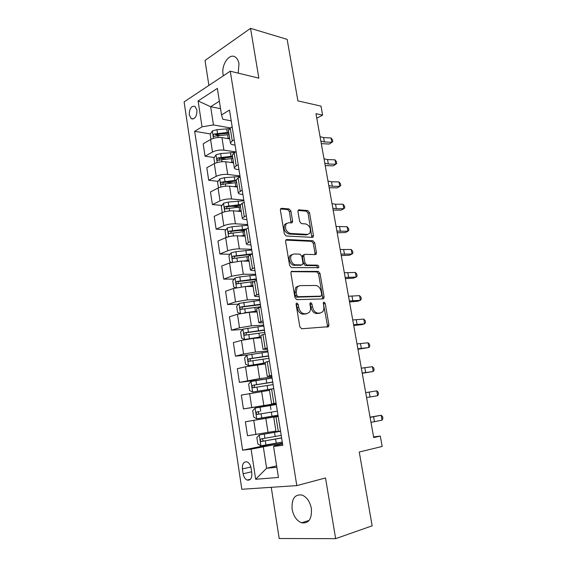 <?xml version="1.0" encoding="UTF-8"?>
<svg xmlns="http://www.w3.org/2000/svg" width="567" height="567" viewBox="0 0 567 567"><rect width="100%" height="100%" fill="white"/><g stroke="black" fill="none" stroke-linecap="round" stroke-linejoin="round"><path stroke-width="0.85" d="M296.924 303.033L296.35 303.338L296.116 304.522L299.823 326.769L301.679 328.775L328.577 326.684L328.931 324.934L325.231 303.522L324.005 302.154L323.495 302.417L323.736 306.357C324.083 308.618 323.722 310.44 322.651 311.815L320.32 313.019L318.172 313.119C315.316 312.856 313.402 310.744 312.445 306.79L311.963 303.983L310.702 302.587L309.929 304.047L310.404 306.867C310.744 309.121 310.376 310.95 309.306 312.353L306.818 313.65L304.599 313.757C301.637 313.487 299.674 311.34 298.703 307.314L298.221 304.451L296.924 303.033M238.211 73.129L238.99 63.837C238.445 60.712 237.261 58.493 235.447 57.168C229.585 52.554 221.144 64.595 223.079 74.447L223.355 75.801M292.111 509.209C293.515 516.211 296.661 520.74 301.566 522.802C308.753 523.717 312.02 518.954 311.375 508.514C309.951 501.604 306.86 497.124 302.112 495.062C294.797 494.048 291.466 498.762 292.111 509.209M189.279 114.973L191.221 118.673C194.977 119.353 196.884 116.49 196.947 110.069L195.027 106.405C191.249 105.717 189.335 108.58 189.279 114.973M290.899 211.066L289.092 208.961L281.565 208.309L280.622 208.755L280.389 210.173L284.343 233.895L286.186 235.992L312.396 237.375L313.204 236.985L313.459 235.496L309.504 212.639L307.768 210.591L299.085 209.833L298.214 210.244L297.973 211.661L299.659 221.562L301.438 223.625L305.769 223.93C309.922 225.751 311.255 228.884 309.773 233.342L307.569 234.398L290.318 233.427C286.037 231.669 284.634 228.494 286.087 223.908L288.518 222.732L291.452 222.93L292.338 222.505L292.586 221.052L290.899 211.066L289.475 211.675L287.667 209.577L280.509 208.961M271.253 487.308L279.198 538.515L335.643 538.65L372.15 525.822L359.258 452.027L382.165 446.463L380.301 436.08L373.71 437.575L315.968 113.691L322.616 115.122L321 106.121L297.902 100.891L287.15 39.378L250.543 28.35L205.02 60.463L208.89 85.411M335.643 538.65L325.522 477.96L296.803 485.607L230.273 71.201L258.85 78.154L250.543 28.35M292.062 271.182L291.197 271.621L290.899 273.223L294.96 297.604L296.817 299.645L323.02 298.901L323.75 298.533L324.076 296.867L320.015 273.386L318.271 271.395L291.395 271.416M289.617 265.526L285.605 241.485L285.874 239.976L286.774 239.529L312.984 240.791L314.728 242.811L316.436 252.698L316.159 254.229L315.372 254.618L304.954 254.299L304.125 254.711L303.848 256.256L304.989 262.96L306.775 264.995L317.612 265.172C318.718 265.625 319.058 266.462 318.633 267.667L291.466 267.596L289.617 265.526M251.833 473.013L251.089 468.115C250.494 464.961 249.182 462.892 247.148 461.907C243.725 461.361 242.152 463.707 242.414 468.944L243.144 473.785C243.732 476.982 245.072 479.08 247.155 480.072C250.543 480.589 252.095 478.243 251.833 473.013M296.803 485.607L241.818 489.271L184.105 101.89L230.273 71.201M282.586 444.025L274.152 445.782L273.57 446.427L282.784 445.315L229.5 110.069L221.527 114.931L222.852 119.29L231.208 120.835M273.57 446.427L278.44 477.457L255.667 479.264L251.089 449.163L282.444 443.132M277.043 443.082L242.619 450.191L251.089 449.163M242.619 450.191L194.672 131.31L202.029 126.824L198.096 100.961L217.359 88.395L221.527 114.931M316.776 118.227L322.616 115.122M380.301 436.08L373.589 436.873M276.618 465.89L266.618 468.236L276.838 467.286M263.343 447.108L266.618 468.236L255.667 479.264M220.542 108.673L210.648 106.724L213.468 124.946L230.4 127.936M214.255 157.506L205.056 156.23L203.17 143.827L210.591 139.496C214 137.795 217.792 137.171 221.966 137.625L229.763 138.901M205.056 156.23L212.512 152.027C215.949 150.368 219.748 149.745 223.922 150.149L235.822 151.921M218.111 181.334L208.706 180.278L206.799 167.74L214.298 163.65C217.749 162.042 221.562 161.418 225.737 161.772L233.54 162.828M208.706 180.278L216.247 176.323C219.713 174.756 223.533 174.126 227.714 174.43L239.969 175.912M222.03 205.403L212.398 204.588L210.47 191.915L218.054 188.074C221.534 186.55 225.368 185.919 229.55 186.174L237.367 187.018M212.398 204.588L220.017 200.881C223.518 199.407 227.367 198.769 231.549 198.974L243.81 200.116M226.006 229.72L216.133 229.16L214.184 216.353L221.846 212.76C225.361 211.335 229.217 210.697 233.406 210.853L241.23 211.47M216.133 229.16L223.837 225.709C227.374 224.326 231.237 223.689 235.433 223.788L247.701 224.575M230.053 254.285L219.904 254.002L217.934 241.053L225.68 237.722C229.238 236.389 233.108 235.744 237.304 235.801L245.135 236.191M219.904 254.002L227.693 250.812C231.265 249.523 235.149 248.878 239.352 248.878L251.628 249.303M234.171 279.099L223.717 279.12L221.725 266.022L229.557 262.96L241.251 261.018L249.083 261.174M223.717 279.12L231.591 276.193L243.314 274.244L255.604 274.293M238.374 304.167L227.573 304.507L225.56 291.268L233.484 288.475L245.235 286.526L253.073 286.441M227.573 304.507L235.539 301.857L247.325 299.893L259.622 299.567M242.662 329.484L231.471 330.178L229.437 316.797L237.445 314.274L249.267 312.311L257.106 311.985M231.471 330.178L239.529 327.804L251.379 325.834L263.683 325.118M247.488 355.013L235.411 356.14L233.356 342.603L241.457 340.37L253.343 338.386L261.189 337.812M235.411 356.14L243.562 354.049L255.476 352.064L267.787 350.952M263.208 379.415L239.402 382.385L237.318 368.699L245.511 366.757L265.313 363.929M239.402 382.385L259.622 378.593L271.94 377.076M276.186 403.782L243.427 408.927L241.329 395.093L269.488 390.337M243.427 408.927L276.136 403.491M278.149 416.107L245.383 421.777L278.17 416.277M245.383 421.777L247.51 435.775L275.916 431.055M219.372 101.21L210.648 106.724L198.096 100.961M278.191 416.405L273.733 417.206L278.206 416.504M276.101 403.265L271.628 403.91L276.072 403.087M271.791 376.112L267.291 376.445L271.671 375.368M267.525 349.272L263.003 349.3L267.312 347.968M263.308 322.736L261.656 322.829C259.629 322.935 258.665 322.814 258.765 322.467L263.01 320.894M259.133 296.506L257.482 296.541C255.462 296.576 254.491 296.378 254.569 295.939L258.758 294.124M255.008 270.565L253.364 270.551C251.337 270.516 250.359 270.239 250.43 269.715L254.548 267.667M250.933 244.916L249.289 244.852C247.262 244.753 246.276 244.398 246.333 243.782L250.394 241.507M246.9 219.549L245.256 219.436C243.229 219.273 242.244 218.841 242.279 218.139L246.284 215.644M242.917 194.46L241.266 194.297C239.246 194.077 238.246 193.574 238.275 192.787L242.215 190.08M238.969 169.653L237.325 169.441C235.305 169.157 234.299 168.576 234.313 167.712L236.219 165.833L238.197 164.791M235.071 145.109L233.427 144.854C231.407 144.507 230.4 143.862 230.393 142.919L232.264 140.892L234.221 139.787M250.309 254.838L247.184 254.753M248.247 228.026L246.213 228.898L244.271 230.726L238.891 230.443M240.486 206.955L231.761 206.225M232.697 182.964L225.404 182.149M225.815 159.114L219.918 158.292M219.535 135.428L215.68 134.79M210.456 133.925L194.672 131.31M276.016 431.664L280.53 431.133M269.375 389.628L273.776 388.629M265.072 362.384L269.396 361.08M260.813 335.444L265.072 333.85M256.61 308.817L260.792 306.938M252.45 282.494L256.56 280.332M248.332 256.461L250.323 254.831L252.386 254.03M240.252 205.275L242.152 203.255L244.164 202.313M236.276 180.108L238.133 177.903L240.125 176.897M232.342 155.223L234.157 152.828L236.127 151.758M228.451 130.608L230.23 128.036L232.172 126.895M213.468 124.946L202.029 126.824M296.137 303.763L297.214 307.753C298.185 311.772 300.149 313.92 303.111 314.182L304.599 313.757M306.775 313.664L303.111 314.182M320.178 313.062L316.684 313.544C313.827 313.282 311.914 311.177 310.957 307.222L309.936 303.345M327.06 327.102L327.435 325.33L323.261 302.948M322.311 298.922L322.602 297.314L318.555 273.875L316.804 271.891L291.147 271.692M296.69 295.272L297.987 296.697L320.986 296.137L321.73 294.712L321.227 291.807C320.291 287.937 318.413 285.818 315.585 285.463L299.865 285.626L297.207 286.994L296.187 292.274L296.69 295.272L295.216 295.74L296.506 297.165L297.987 296.697M319.845 296.484L296.506 297.165M298.178 286.115L295.733 287.476L294.712 292.749L296.187 292.274M295.216 295.74L294.712 292.749M285.782 240.117L311.538 241.336L312.984 240.791M314.813 254.597L314.99 253.222L313.282 243.349L311.538 241.336M303.777 254.838L302.672 255.242L302.395 256.78L303.529 263.478L305.322 265.505L316.159 265.675L317.612 265.172M317.307 267.929C317.506 266.745 317.123 265.994 316.159 265.675M293.841 253.966L291.509 255.136C289.099 257.992 292.111 264.995 295.662 264.81L301.828 264.909L302.658 264.498L302.948 262.925L301.807 256.199L300.007 254.151L293.841 253.966M292.125 254.505L290.056 255.674C287.646 258.524 290.658 265.512 294.209 265.328L295.662 264.81M301.027 265.193L294.209 265.328M291.02 222.902L289.475 211.675M286.618 223.327L284.655 224.497C283.195 229.082 284.606 232.25 288.879 234.001L290.318 233.427M307.867 234.398L306.13 234.958L288.879 234.001M311.878 237.346L308.079 213.227L306.343 211.186L298.079 210.47M280.552 431.225L259.31 434.953L256.844 437.504L257.843 443.989L260.983 445.804L282.281 442.104M259.31 434.953L280.559 431.31M281.211 435.406L261.196 438.893C260.083 439.652 260.083 440.516 261.203 441.473L281.622 438M281.608 437.887L263.896 441.041L263.393 441.034L262.5 439.241M370.109 417.383L381.166 415.271L370.074 417.163M371.002 422.365L382.052 420.182L381.166 415.271L382.541 416.483L382.895 418.439L382.052 420.182M276.306 404.54L255.157 408.049L252.719 410.671L253.704 417.085L256.808 418.772L278 415.214M256.993 414.456L259.169 414.094C257.942 413.145 257.992 412.294 259.317 411.529L257.021 411.904C255.93 412.663 255.923 413.513 256.993 414.456L277.355 411.153M272.096 378.069L251.046 381.442L248.637 384.142L249.615 390.479L252.684 392.045L273.776 388.622M252.684 392.045L272.125 388.962M272.734 382.073L252.896 385.227C251.826 385.971 251.805 386.814 252.825 387.743L273.138 384.603M252.825 387.743L254.994 387.452C253.825 386.51 253.888 385.666 255.193 384.922L272.755 382.201M267.936 351.887L246.985 355.133L244.604 357.905L245.568 364.17L248.608 365.623L265.158 362.93M248.608 365.623L265.186 363.107M268.567 355.849L248.821 358.84C247.772 359.584 247.736 360.414 248.715 361.328L268.964 358.351M250.749 361.066C249.763 360.08 249.877 359.265 251.11 358.613L268.602 356.083M365.701 392.647L376.75 390.854L377.629 395.716L378.487 394.072L378.139 392.13L376.75 390.854M366.58 397.573L377.629 395.716M361.335 368.174L372.384 366.686L373.256 371.498L374.121 369.953L373.773 368.033L372.384 366.686M362.207 373.051L373.256 371.498L362.249 373.299M357.019 343.949L368.061 342.766L368.919 347.528L369.804 346.076L369.457 344.176L368.061 342.766M357.876 348.776L368.919 347.528L357.968 349.272M263.825 325.997L242.974 329.115L240.614 331.957L241.57 338.159L244.568 339.484L261.033 336.848M244.568 339.484L245.929 339.385M248.041 339.031L261.075 337.117M264.442 329.916L244.781 332.751C243.753 333.488 243.711 334.31 244.646 335.21L264.839 332.39M246.574 334.955C245.745 333.949 245.915 333.162 247.07 332.595L264.498 330.263M352.745 319.972L363.78 319.086L364.638 323.807L365.524 322.439L365.183 320.561L363.78 319.086M353.595 324.749L364.638 323.807L361.845 324.65L353.73 325.493M244.356 312.807L256.957 311.056M250.983 312.24L257.021 311.418M240.323 313.537L237.616 312.431L236.666 306.293L238.998 303.388L259.75 300.397M260.366 304.266L240.791 306.945C239.784 307.683 239.728 308.491 240.628 309.376L260.756 306.719M242.47 309.128C241.783 308.122 241.989 307.371 243.08 306.867L260.437 304.72M249.182 286.484L253.002 286.002M245.461 286.519L252.932 285.548M235.851 287.788L233.696 286.98L232.768 280.92L235.071 277.936L239.827 276.894L255.724 275.073M256.334 278.9L236.85 281.43C235.858 282.16 235.794 282.961 236.652 283.833L253.201 281.601M238.445 283.585C237.864 282.593 238.097 281.877 239.132 281.423L256.426 279.46M246.659 261.125L249.033 260.863M242.945 261.054L248.948 260.324M231.414 262.351L229.826 261.812L228.905 255.816L231.187 252.769L235.907 251.684L251.748 250.019M290.134 255.568L291.211 255.597M252.35 253.81L232.945 256.192C231.974 256.922 231.903 257.716 232.725 258.573L248.346 256.511M234.469 258.318C233.994 257.354 234.242 256.66 235.227 256.256L251.224 254.484M243.76 236.12L245.1 235.992M240.039 235.936L245.001 235.369M227.013 237.233L225.999 236.921L225.092 230.982L227.346 227.877L232.031 226.757L247.807 225.248M245.802 229.082L229.082 231.23C228.132 231.96 228.047 232.739 228.841 233.583L244.405 231.598M230.549 233.328L231.364 231.357L244.604 229.833M240.72 211.427L241.216 211.392M236.914 211.13L241.103 210.683M222.668 212.419L222.214 212.292L221.314 206.423L223.54 203.248L228.196 202.093L243.909 200.732M240.316 204.588L225.269 206.537C224.334 207.26 224.241 208.039 225 208.869L240.514 206.955M227.069 209.017C226.268 208.117 226.424 207.352 227.544 206.728L240.259 205.332M348.514 296.243L359.549 295.648L360.392 300.319L361.292 299.043L360.959 297.186L359.549 295.648M349.357 300.971L360.392 300.319L357.635 301.275L349.534 301.956M291.651 271.26L292.012 271.196M344.325 272.748L355.353 272.451L356.189 277.072L357.104 275.881L356.771 274.038L355.353 272.451M345.161 277.433L356.189 277.072L353.468 278.142L345.381 278.659M340.179 249.501L351.2 249.473L352.029 254.051L352.95 252.953L352.624 251.124L351.2 249.473M341.008 254.129L352.029 254.051L349.343 255.235L341.263 255.589M336.075 226.481L347.096 226.736L347.911 231.265L348.847 230.245L348.521 228.444L347.096 226.736M336.89 231.067L347.911 231.265L345.26 232.555L337.195 232.753M332.014 203.695L335.544 204.226L343.021 204.212L343.836 208.699L344.779 207.77L344.452 205.977L343.021 204.212M332.822 208.231L336.351 208.741L343.836 208.699L341.221 210.102L333.162 210.144M233.647 186.621L237.247 186.267M218.458 187.883L217.572 182.12L219.783 178.888L224.404 177.698L240.054 176.486M236.297 180.249L221.491 182.113C220.57 182.836 220.478 183.602 221.201 184.417L236.666 182.581M223.221 184.594C222.505 183.694 222.689 182.95 223.767 182.368L236.425 181.064M327.988 181.128L331.525 181.787L338.995 181.915L339.796 186.359L340.746 185.508L340.427 183.736L338.995 181.915M328.789 185.622L332.326 186.26L339.796 186.359L337.216 187.861L329.172 187.755M230.308 162.389L233.427 162.112M214.702 163.445L213.879 158.08L216.062 154.791L220.655 153.558L234.858 152.445M232.491 156.159L217.756 157.952C216.849 158.668 216.75 159.433 217.445 160.234L232.853 158.462M219.422 160.44C218.784 159.54 218.99 158.817 220.031 158.264L232.626 157.052M324.005 158.795L327.549 159.575L335.005 159.837L335.799 164.239L336.763 163.466L336.444 161.715L335.005 159.837M324.799 163.239L328.336 163.998L335.799 164.239L333.247 165.84L325.217 165.585M226.913 138.433L229.656 138.213M210.988 139.276L210.222 134.294L212.377 130.949L216.941 129.68L229.295 128.681M228.721 132.324L214.057 134.046C213.171 134.762 213.064 135.52 213.731 136.307L229.082 134.599M214.057 134.046L216.332 134.422L228.877 133.288M320.064 136.675L323.608 137.575L331.057 137.979L331.844 142.331L332.808 141.644L332.496 139.9L331.057 137.979M320.851 141.084L324.395 141.956L331.844 142.331L329.321 144.039L321.305 143.635M221.966 137.625L223.922 150.149M225.737 161.772L227.714 174.43M229.55 186.174L231.549 198.974M233.406 210.853L235.433 223.788M237.304 235.801L239.352 248.878M241.251 261.018L243.314 274.244M245.235 286.526L247.325 299.893M249.267 312.311L251.379 325.834M253.343 338.386L255.476 352.064M257.461 364.758L259.622 378.593M261.628 391.436L263.818 405.419M265.845 418.411L268.056 432.557M276.001 416.858L278.312 431.444M253.761 420.431L255.937 434.591M249.615 393.441L251.762 407.439M271.593 389.068L273.875 403.477M245.511 366.757L247.637 380.592M267.241 361.59L269.495 375.836M241.457 340.37L243.562 354.049M262.939 334.438L265.172 348.521M237.445 314.274L239.529 327.804M258.687 307.597L260.891 321.517M233.484 288.475L235.539 301.857M254.477 281.069L256.66 294.826M229.557 262.96L231.591 276.193M250.323 254.831L252.478 268.439M225.68 237.722L227.693 250.812M246.213 228.898L248.346 242.35M221.846 212.76L223.837 225.709M242.152 203.255L244.257 216.559M218.054 188.074L220.017 200.881M238.133 177.903L240.217 191.051M214.298 163.65L216.247 176.323M234.157 152.828L236.219 165.833M210.591 139.496L212.512 152.027M230.23 128.036L232.264 140.892M251.642 471.787L243.144 473.785M250.862 467.01L242.414 468.944M297.214 307.753L298.703 307.314M305.329 314.075L306.818 313.65M310.482 304.422L311.963 303.983M310.957 307.222L312.445 306.79M316.684 313.544L318.172 313.119M318.831 313.445L320.32 313.019M323.75 303.955L325.231 303.522M327.435 325.33L328.931 324.934M296.739 304.897L298.221 304.451M316.804 271.891L318.271 271.395M318.555 273.875L320.015 273.386M322.602 297.314L324.076 296.867M319.505 296.584L320.986 296.137M285.988 239.841L286.774 239.529M313.282 243.349L314.728 242.811M314.99 253.222L316.436 252.698M302.395 256.78L303.848 256.256M303.529 263.478L304.989 262.96M305.322 265.505L306.775 264.995M300.368 265.427L301.828 264.909M291.162 221.647L292.586 221.052M306.13 234.958L307.569 234.398M298.256 210.187L299.085 209.833M306.343 211.186L307.768 210.591M308.079 213.227L309.504 212.639M312.02 236.049L313.459 235.496M280.665 208.699L281.565 208.309M287.667 209.577L289.092 208.961M259.247 435.024L260.905 445.761M275.605 439.099L276.257 443.217M274.548 432.387L275.193 436.498M265.321 440.892L265.958 445.031M264.272 434.166L264.909 438.284M263.896 441.041L261.6 441.502M373.582 416.681L374.468 421.628M255.093 408.112L256.731 418.729M271.359 412.152L271.997 416.228M270.31 405.518L270.948 409.58M261.118 413.867L261.748 417.957M260.083 407.212L260.714 411.288M259.317 411.529L257.021 411.904M250.99 381.506L252.606 392.01M267.156 385.51L267.794 389.543M266.121 378.954L266.752 382.973M256.964 387.141L257.588 391.18M255.937 380.556L256.567 384.589M255.193 384.922L252.896 385.227M246.928 355.204L248.53 365.58M263.003 359.173L263.634 363.156M261.982 352.681L262.606 356.657M252.854 360.718L253.477 364.716M251.84 354.205L252.464 358.195M251.11 358.613L248.821 358.84M369.181 392.095L370.06 396.992M364.822 367.763L365.694 372.611M360.513 343.68L361.37 348.478M242.91 329.186L244.497 339.456M258.899 333.12L259.516 337.06M257.886 326.705L258.502 330.632M248.793 334.587L249.409 338.542M247.793 328.151L248.403 332.092M247.07 332.595L244.781 332.751M356.246 319.845L357.097 324.593M238.941 303.458L240.493 313.501M254.831 307.357L255.448 311.255M253.832 301.013L254.448 304.904M244.774 308.746L245.383 312.651M243.789 302.381L244.391 306.279M243.08 306.867L240.791 306.945M235.014 278.014L236.496 287.639M250.82 281.884L251.422 285.733M249.827 275.605L250.437 279.446M240.805 283.188L241.365 286.803M239.827 276.894L240.422 280.75M239.132 281.423L236.85 281.43M231.13 252.847L232.548 262.06M246.843 256.681L247.446 260.494M245.865 250.472L246.468 254.278M236.878 257.914L237.389 261.231M235.907 251.684L236.503 255.504M235.227 256.256L232.945 256.192M227.289 227.955L228.643 236.765M242.917 231.754L243.512 235.525M241.946 225.616L242.541 229.38M232.987 232.909L233.462 235.936M232.031 226.757L232.619 230.528M231.364 231.357L229.082 231.23M223.483 203.333L224.787 211.753M239.026 207.097L239.614 210.832M238.069 201.023L238.657 204.744M229.146 208.181L229.571 210.924M228.196 202.093L228.777 205.821M227.544 206.728L225.269 206.537M352.022 296.25L352.858 300.949M347.84 272.897L348.67 277.547M343.694 249.778L344.523 254.377M339.598 226.885L340.413 231.442M335.544 204.226L336.351 208.741M219.727 178.974L220.967 187.004M235.185 182.709L235.766 186.401M234.235 176.698L234.816 180.384M225.34 183.722L225.723 186.174M224.404 177.698L224.979 181.39M223.767 182.368L221.491 182.113M331.525 181.787L332.326 186.26M216.006 154.876L217.189 162.531M231.379 158.576L231.953 162.233M230.443 152.636L231.017 156.272M221.584 159.525L221.924 161.701M220.655 153.558L221.222 157.215M220.031 158.264L217.756 157.952M327.549 159.575L328.336 163.998M212.327 131.034L213.447 138.32M227.615 134.705L228.182 138.32M226.687 128.822L227.254 132.43M217.863 135.584L218.16 137.49M216.941 129.68L217.508 133.295M323.608 137.575L324.395 141.956M309.135 520.414L301.566 522.802M193.085 119.006L191.221 118.673M273.733 417.206L276.023 431.7M269.368 389.593L271.628 403.91M265.058 362.292L267.291 376.445M260.792 335.31L263.003 349.3M256.575 308.632L258.765 322.467M252.414 282.267L254.569 295.939M248.289 256.192L250.43 269.715M244.221 230.415L246.333 243.782M240.195 204.921L242.279 218.139M236.212 179.711L238.275 192.787M232.272 154.784L234.313 167.712M228.373 130.134L230.393 142.919M250.472 479.264L247.155 480.072M327.074 327.081L328.577 326.684M322.453 298.922L323.75 298.533M295.733 287.476L297.207 286.994M315.11 254.611L316.159 254.229M302.672 255.242L304.125 254.711M317.86 267.936L318.633 267.667M290.056 255.674L291.509 255.136M291.325 222.923L292.338 222.505M284.655 224.497L286.087 223.908M312.211 237.36L313.204 236.985M263.393 441.034L261.203 441.473M250.061 361.193L248.715 361.328M245.639 335.14L244.646 335.21M241.45 309.348L240.628 309.376M237.382 283.826L236.652 283.833M233.384 258.587L232.725 258.573M229.458 233.618L228.841 233.583M225.581 208.911L225 208.869M221.74 184.481L221.201 184.417M217.948 160.298L217.445 160.234M214.198 136.385L213.731 136.307"/></g></svg>
